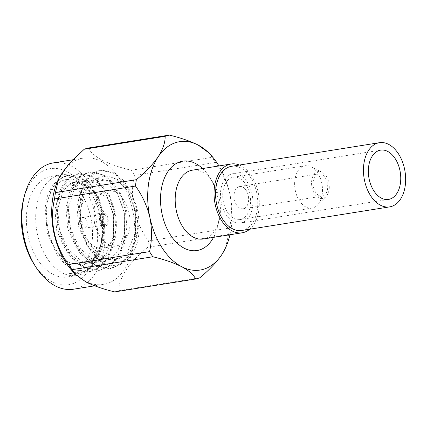 <?xml version="1.0" encoding="UTF-8"?>
<svg xmlns="http://www.w3.org/2000/svg" width="427" height="427" viewBox="0 0 427 427"><rect width="100%" height="100%" fill="white"/><g stroke="black" fill="none" stroke-linecap="round" stroke-linejoin="round"><path stroke-width="0.32" stroke-dasharray="2.13 1.6" d="M233.51 221.752A24.958 15.922 80.9 0 0 240.604 223.038A24.958 15.922 80.9 0 0 252.875 201.336A24.958 15.922 80.9 0 0 239.825 175.033A24.958 15.922 80.9 0 0 232.731 173.746A24.958 15.922 80.9 0 0 220.465 195.449A24.958 15.922 80.9 0 0 233.51 221.752M241.789 230.484A32.5 20.736 80.9 0 0 257.769 202.227A32.5 20.736 80.9 0 0 240.78 167.976A32.5 20.736 80.9 0 0 231.546 166.3M318.99 195.561A11.257 7.184 80.9 0 0 322.193 196.142A11.257 7.184 80.9 0 0 327.728 186.348A11.257 7.184 80.9 0 0 321.841 174.483A11.257 7.184 80.9 0 0 318.643 173.906A11.257 7.184 80.9 0 0 313.103 183.695A11.257 7.184 80.9 0 0 318.99 195.561M242.76 187.111A11.257 7.184 -99.1 0 1 248.647 198.977A11.257 7.184 -99.1 0 1 243.112 208.766A11.257 7.184 -99.1 0 1 239.915 208.184A11.257 7.184 -99.1 0 1 234.028 196.319A11.257 7.184 -99.1 0 1 239.563 186.53A11.257 7.184 -99.1 0 1 242.76 187.111M203.295 238.997A34.838 22.225 80.9 0 0 219.062 220.956A34.838 22.225 80.9 0 0 212.913 182.43A34.838 22.225 80.9 0 0 202.211 171.99A34.838 22.225 80.9 0 0 192.31 170.192M322.145 172.246A13.648 8.711 80.9 0 0 322.022 172.188A13.648 8.711 80.9 0 0 311.71 180.6A13.648 8.711 80.9 0 0 318.691 197.797A13.648 8.711 80.9 0 0 325.934 196.719A13.648 8.711 80.9 0 0 329.03 183.743A13.648 8.711 80.9 0 0 322.145 172.246M305.839 206.988A21.451 13.685 -99.1 0 1 294.63 184.384A21.451 13.685 -99.1 0 1 305.172 165.735A21.451 13.685 -99.1 0 1 311.075 166.743A21.451 13.685 -99.1 0 1 311.267 166.845A21.451 13.685 -99.1 0 1 322.091 184.907A21.451 13.685 -99.1 0 1 317.229 205.302A21.451 13.685 -99.1 0 1 311.934 208.098A21.451 13.685 -99.1 0 1 305.839 206.988M239.382 178.321A21.451 13.685 80.9 0 0 233.286 177.21A21.451 13.685 80.9 0 0 222.745 195.86A21.451 13.685 80.9 0 0 233.953 218.464A21.451 13.685 80.9 0 0 240.049 219.574A21.451 13.685 80.9 0 0 250.596 200.925A21.451 13.685 80.9 0 0 239.382 178.321M80.986 220.828A2.642 1.687 80.9 0 0 79.347 221.335A2.642 1.687 80.9 0 0 80.025 225.573A2.642 1.687 80.9 0 0 80.319 225.771A2.642 1.687 80.9 0 0 82.336 224.17A2.642 1.687 80.9 0 0 80.986 220.828M84.37 217.722A5.439 3.469 80.9 0 0 82.822 217.444A5.439 3.469 80.9 0 0 80.991 218.768A5.439 3.469 80.9 0 0 82.384 227.5A5.439 3.469 80.9 0 0 82.993 227.906A5.439 3.469 80.9 0 0 84.541 228.189A5.439 3.469 80.9 0 0 87.215 223.454A5.439 3.469 80.9 0 0 84.37 217.722M104.514 214.509A5.439 3.469 80.9 0 0 102.971 214.226A5.439 3.469 80.9 0 0 100.297 218.955A5.439 3.469 80.9 0 0 103.137 224.687A5.439 3.469 80.9 0 0 104.684 224.97A5.439 3.469 80.9 0 0 107.358 220.241A5.439 3.469 80.9 0 0 104.514 214.509M102.976 225.904A6.736 4.297 80.9 0 0 104.887 226.251A6.736 4.297 80.9 0 0 108.202 220.396A6.736 4.297 80.9 0 0 104.679 213.297A6.736 4.297 80.9 0 0 102.763 212.95A6.736 4.297 80.9 0 0 99.454 218.805A6.736 4.297 80.9 0 0 102.976 225.904M97.367 226.796A6.736 4.297 80.9 0 0 99.277 227.143A6.736 4.297 80.9 0 0 102.592 221.287A6.736 4.297 80.9 0 0 99.069 214.189A6.736 4.297 80.9 0 0 97.159 213.842A6.736 4.297 80.9 0 0 93.844 219.702A6.736 4.297 80.9 0 0 97.367 226.796M101.151 244.175L102.571 236.515L101.146 244.175L96.224 256.675L88.768 266.122L79.427 271.844L69.083 273.312L78.258 273.707L88.736 269.197L97.207 259.664L102.779 246.16L104.919 230.217L103.393 213.708L98.509 198.406L90.903 186.023L81.44 177.942L68.171 175.267L58.926 179.559L51.624 188.846L47.21 202.104L46.265 217.823L48.908 234.204L54.96 249.384L63.81 261.618L74.437 269.522L89.238 271.951L99.71 267.462L108.143 257.983L113.731 244.527L115.898 228.568L114.388 211.984L109.504 196.671L101.893 184.272L92.424 176.186L79.155 173.517L69.911 177.803L62.609 187.095L58.189 200.364L57.25 216.078L59.897 232.464L65.945 247.639L74.789 259.862L85.416 267.772L100.217 270.2L110.71 265.695L119.133 256.211L124.711 242.798L126.883 226.886L125.373 210.281L120.499 194.942L112.877 182.526L103.409 174.435L90.134 171.761L80.895 176.052L73.583 185.35L69.163 198.646L68.24 214.413L70.893 230.761L76.935 245.888L85.774 258.111L96.401 266.016L111.201 268.444L121.668 263.961L130.107 254.476L135.711 240.983L137.868 225.029L136.357 208.504L131.479 193.185L123.862 180.77L114.393 172.679L101.119 170.01L89.649 176.372L81.76 190.41L79.112 209.534L82.24 230.265A49.399 31.518 80.9 0 0 98.61 259.557C117.185 275.607 141.065 256.915 138.882 225.077C139.554 203.119 126.627 180.285 112.039 177.536C91.57 168.921 75.109 200.338 82.24 230.265M69.078 273.312A49.399 31.518 80.9 0 0 77.767 273.782A49.399 31.518 80.9 0 0 91.074 266.181C101.055 256.627 106.147 234.284 102.405 215.71C99.753 199.313 90.236 183.284 80.111 178.155L66.836 175.481L58.323 179.196L51.56 186.823L47.408 196.089L45.139 207.602L47.141 232.763L57.287 255.517L64.867 264.126L73.097 269.736L87.903 272.164L97.532 268.273L105.309 260.481L110.326 251.076L113.561 239.408L113.39 213.959L105.074 190.912L98.456 182.148L91.09 176.399L77.821 173.725L69.307 177.44L62.545 185.072L58.392 194.333L56.118 205.851L58.125 231.007L68.272 253.766L75.851 262.375L84.082 267.985L98.883 270.414L108.517 266.517L116.288 258.725L121.311 249.325L124.545 237.658L124.369 212.203L116.053 189.156L109.44 180.397L102.074 174.648L88.8 171.974L80.292 175.689L73.529 183.316L69.377 192.582L67.103 204.095L69.11 229.256L79.257 252.01L86.83 260.619L95.066 266.229L109.867 268.658L119.501 264.767L127.273 256.974L132.29 247.569L135.53 235.901L135.354 210.452L127.038 187.405L120.425 178.641L113.059 172.892L99.785 170.218L91.271 173.933L84.514 181.566L80.361 190.826L78.088 202.345L80.095 227.5L87.268 245.573L98.61 259.557M101.754 194.333A27.958 17.838 80.9 0 0 93.812 192.887A27.958 17.838 80.9 0 0 80.068 217.194A27.958 17.838 80.9 0 0 94.682 246.657A27.958 17.838 80.9 0 0 102.624 248.103A27.958 17.838 80.9 0 0 116.368 223.791A27.958 17.838 80.9 0 0 101.754 194.333M115.45 192.145A27.958 17.838 80.9 0 0 107.503 190.704A27.958 17.838 80.9 0 0 93.759 215.011A27.958 17.838 80.9 0 0 108.373 244.474A27.958 17.838 80.9 0 0 116.32 245.915A27.958 17.838 80.9 0 0 130.064 221.608A27.958 17.838 80.9 0 0 115.45 192.145M101.306 243.55L94.015 258.308L82.507 265.066L70.658 262.973C54.859 256.6 43.469 229.678 46.394 208.13C48.571 186.124 63.954 173.725 78.28 181.406L85.704 186.754L92.205 194.84L97.927 206.668L101.343 220.241L102.138 234.348L100.233 247.777L96.497 257.999L91.074 266.181M75.237 177.504A50.957 32.511 -99.1 0 1 90.892 192.769A50.957 32.511 -99.1 0 1 99.891 249.122A50.957 32.511 -99.1 0 1 76.823 275.511A50.957 32.511 -99.1 0 1 62.342 272.88A50.957 32.511 -99.1 0 1 35.708 219.179A50.957 32.511 -99.1 0 1 60.757 174.873A50.957 32.511 -99.1 0 1 75.237 177.504M57.965 180.37A63.959 40.805 -99.1 0 1 83.142 158.134A63.959 40.805 -99.1 0 1 101.316 161.438A63.959 40.805 -99.1 0 1 134.751 228.835A63.959 40.805 -99.1 0 1 103.307 284.446A63.959 40.805 -99.1 0 1 85.133 281.147A63.959 40.805 -99.1 0 1 72.457 271.161M114.756 291.903A73.172 46.682 80.9 0 0 118.936 290.67C117.964 279.178 129.306 261.991 147.705 247.318A73.172 46.682 80.9 0 0 148.564 240.956C134.735 222.787 129.087 196.783 134.521 175.374A73.172 46.682 80.9 0 0 131.206 170.245C120.003 167.565 110.401 164.256 102.395 160.312C95.045 156.293 90.38 152.188 88.394 148.014M23.602 199.089A58.755 37.485 -99.1 0 1 66.895 171.691A58.755 37.485 -99.1 0 1 96.886 246.117A58.755 37.485 -99.1 0 1 52.025 281.671A58.755 37.485 -99.1 0 1 33.973 264.067M73.497 289.207A63.959 40.805 80.9 0 0 104.935 233.596A63.959 40.805 80.9 0 0 71.506 166.194A63.959 40.805 80.9 0 0 53.332 162.895M53.012 274.369A50.957 32.511 80.9 0 0 67.493 277A50.957 32.511 80.9 0 0 92.542 232.694A50.957 32.511 80.9 0 0 65.907 178.993A50.957 32.511 80.9 0 0 51.427 176.362A50.957 32.511 80.9 0 0 26.373 220.668A50.957 32.511 80.9 0 0 53.012 274.369M249.699 229.224A34.838 22.225 80.9 0 0 258.805 196.142A34.838 22.225 80.9 0 0 241.079 165.788A34.838 22.225 80.9 0 0 239.451 165.035M208.878 152.861L212.118 157.328A73.172 46.682 -99.1 0 1 215.438 162.457L134.521 175.374M131.206 170.245L212.118 157.328M215.438 162.457C222.227 171.835 227.036 182.372 229.865 194.066C232.064 205.857 231.936 217.183 229.475 228.039A73.172 46.682 -99.1 0 1 228.616 234.402L147.705 247.318M148.564 240.956L229.475 228.039M228.616 234.402L225.413 248.135M118.936 290.67L199.847 277.753M229.956 234.743A64.995 41.467 80.9 0 0 229.865 194.066A64.995 41.467 80.9 0 0 218.971 165.938M202.585 168.553A45.235 28.86 -99.1 0 1 209.513 177.077A45.235 28.86 -99.1 0 1 217.503 227.1A45.235 28.86 -99.1 0 1 213.564 237.359M102.571 236.515L102.352 216.377L95.509 196.97L83.9 184.747L72.862 182.484L65.795 185.59L60.191 191.995L54.934 209.443L56.764 230.569L65.438 249.683L78.878 261.612L91.447 263.635L99.635 260.347L106.254 253.782L113.336 236.046L113.336 214.621L106.494 195.219L94.879 182.996L83.841 180.728L76.775 183.84L71.17 190.239L65.913 207.687L67.749 228.819L76.422 247.927L89.862 259.862L102.432 261.884L110.62 258.597L117.233 252.031L124.321 234.29L124.321 212.87L117.473 193.463L105.864 181.24L94.826 178.977L87.759 182.083L82.155 188.488L76.897 205.937L78.728 227.063L87.407 246.176L100.847 258.105L113.411 260.128L121.604 256.84L128.217 250.275L135.306 232.539L135.306 211.114L128.458 191.712L116.849 179.489L112.039 177.536M71.688 263.4L83.212 264.948L91.399 261.66L98.013 255.1L105.101 237.359L105.101 215.939L98.253 196.532L86.644 184.309L75.606 182.046L68.539 185.153L62.934 191.552L57.677 209L59.508 230.132L68.187 249.245L81.626 261.175L94.191 263.197L102.384 259.91L108.997 253.344L116.085 235.608L116.085 214.183L109.237 194.781L97.628 182.559L86.59 180.29L79.523 183.402L73.919 189.802L68.662 207.25L70.492 228.381L79.166 247.489L92.606 259.424L105.175 261.441L113.363 258.154L119.982 251.594L127.07 233.852L127.065 212.432L120.222 193.025L108.613 180.802L97.575 178.539L90.503 181.646L84.898 188.045L79.641 205.494L81.477 226.625L90.15 245.738L103.59 257.668L116.16 259.691L124.348 256.403L130.961 249.838L136.357 238.885L138.882 225.077M388.485 199.43L240.604 223.038M380.617 150.139L232.731 173.746M243.112 208.766L322.193 196.142M322.022 172.188L311.075 166.743M233.286 177.21L305.172 165.735M80.025 225.573L82.384 227.5M79.347 221.335L80.991 218.768M82.822 217.444L102.971 214.226M99.277 227.143L104.887 226.251M87.903 272.164L89.238 271.951M98.883 270.414L100.217 270.2M109.867 268.658L111.201 268.444M66.836 175.481L68.171 175.267M77.821 173.725L79.155 173.517M88.8 171.974L90.134 171.761M99.785 170.218L101.119 170.01M93.812 192.887L107.503 190.704M92.205 194.84L90.892 192.769M100.233 247.777L99.891 249.122M72.675 159.805L83.142 158.134M67.493 277L76.823 275.511M51.427 176.362L60.757 174.873M94.698 285.823L103.307 284.446M102.624 248.103L116.32 245.915M83.212 264.948L82.507 265.066M75.606 182.046L72.862 182.484M94.191 263.197L91.447 263.635M86.59 180.29L83.841 180.728M105.175 261.441L102.432 261.884M97.575 178.539L94.826 178.977M116.16 259.691L113.411 260.128M77.767 273.782L78.258 273.702M97.159 213.842L102.763 212.95M84.541 228.189L104.684 224.97M240.049 219.574L311.934 208.098M325.934 196.719L317.229 205.302M212.913 182.43L209.513 177.077M219.062 220.956L217.503 227.1M239.563 186.53L318.643 173.906"/><path stroke-width="0.64" d="M381.391 198.144A24.958 15.922 80.9 0 0 388.485 199.43A24.958 15.922 80.9 0 0 400.756 177.728A24.958 15.922 80.9 0 0 387.711 151.425A24.958 15.922 80.9 0 0 380.617 150.139A24.958 15.922 80.9 0 0 368.346 171.841A24.958 15.922 80.9 0 0 381.391 198.144M388.661 144.369A32.5 20.736 80.9 0 0 379.427 142.693A32.5 20.736 80.9 0 0 363.452 170.949A32.5 20.736 80.9 0 0 380.436 205.2A32.5 20.736 80.9 0 0 389.675 206.876A32.5 20.736 80.9 0 0 405.65 178.619A32.5 20.736 80.9 0 0 388.661 144.369M379.427 142.693L231.546 166.3A32.5 20.736 80.9 0 0 215.566 194.557A32.5 20.736 80.9 0 0 232.555 228.808A32.5 20.736 80.9 0 0 241.789 230.484L389.675 206.876M239.451 165.035A34.838 22.225 80.9 0 0 231.178 163.989L192.31 170.192A34.838 22.225 80.9 0 0 175.182 200.487A34.838 22.225 80.9 0 0 193.394 237.198A34.838 22.225 80.9 0 0 203.295 238.997L242.162 232.795A34.838 22.225 80.9 0 0 249.699 229.224M213.564 237.359A45.235 28.86 -99.1 0 1 184.17 248.194A45.235 28.86 -99.1 0 1 161.075 190.896A45.235 28.86 -99.1 0 1 195.619 163.525A45.235 28.86 -99.1 0 1 202.585 168.553M71.944 269.672L75.184 274.139L85.944 281.969C93.951 285.909 103.558 289.223 114.756 291.903L195.667 278.986C193.687 274.817 189.022 270.718 181.667 266.688C173.693 262.754 164.091 259.445 152.855 256.755A73.172 46.682 -99.1 0 1 149.541 251.626L68.624 264.543A73.172 46.682 80.9 0 0 71.944 269.672L152.855 256.755M35.671 266.742L33.973 264.067A58.755 37.485 -99.1 0 1 23.602 199.089L24.382 196.02A63.959 40.805 80.9 0 0 35.671 266.742A63.959 40.805 80.9 0 0 55.318 285.903A63.959 40.805 80.9 0 0 73.497 289.207L94.698 285.823M72.675 159.805L53.332 162.895A63.959 40.805 80.9 0 0 24.382 196.02M75.184 274.139L72.457 271.161A63.959 40.805 -99.1 0 1 57.965 180.37L58.643 178.87L55.446 192.598A73.172 46.682 80.9 0 0 54.587 198.961L135.498 186.044A73.172 46.682 -99.1 0 1 136.357 179.682L55.446 192.598M231.178 163.989A34.838 22.225 80.9 0 0 214.05 194.28A34.838 22.225 80.9 0 0 232.261 230.996A34.838 22.225 80.9 0 0 242.162 232.795M149.541 251.626C152.001 240.769 152.129 229.443 149.925 217.653C147.101 205.958 142.292 195.422 135.498 186.044M54.587 198.961C49.19 220.199 54.688 246.224 68.624 264.543M136.357 179.682C145.426 172.257 152.685 164.635 158.15 156.826C162.991 149.114 165.313 142.282 165.126 136.33A73.172 46.682 -99.1 0 1 169.305 135.097L88.394 148.014A73.172 46.682 80.9 0 0 84.215 149.247L165.126 136.33M84.215 149.247L68.72 164.027L58.643 178.87M169.305 135.097C180.536 137.788 190.143 141.102 198.117 145.031L208.878 152.861L210.997 155.182A64.995 41.467 80.9 0 0 198.117 145.031A64.995 41.467 80.9 0 0 158.15 156.826A64.995 41.467 80.9 0 0 149.925 217.653A64.995 41.467 80.9 0 0 181.667 266.688A64.995 41.467 80.9 0 0 221.64 254.892C216.174 262.706 208.91 270.323 199.847 277.753A73.172 46.682 -99.1 0 1 195.667 278.986M225.36 248.242L221.64 254.892A64.995 41.467 80.9 0 0 225.728 247.446A64.995 41.467 80.9 0 0 229.956 234.743M218.971 165.938A64.995 41.467 80.9 0 0 210.997 155.182M225.728 247.446L225.419 248.135"/></g></svg>
